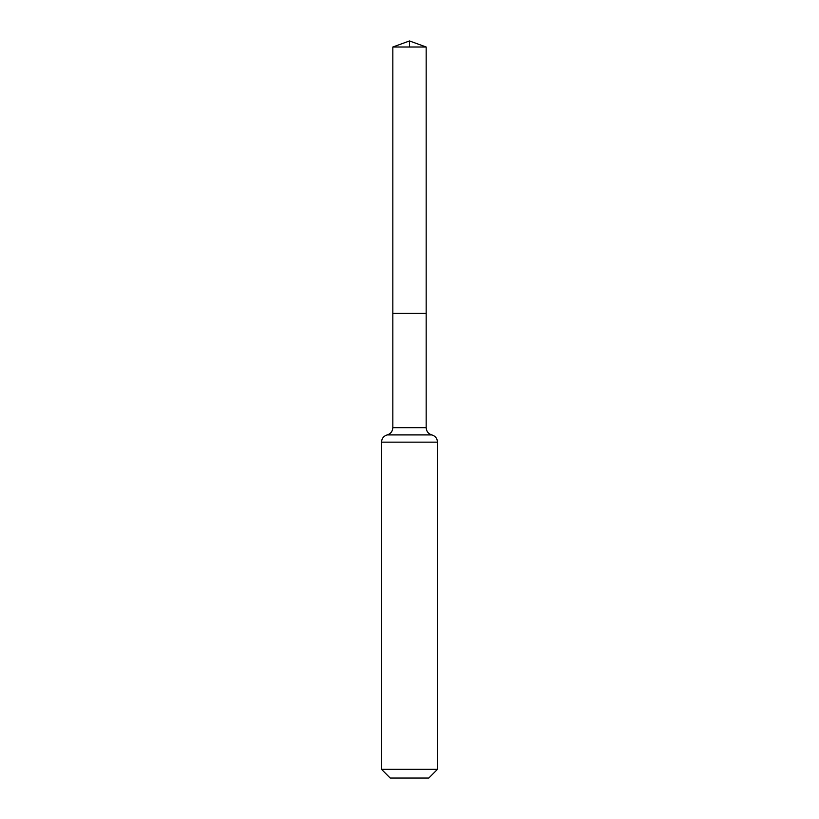 <?xml version="1.0" encoding="UTF-8"?>
<svg xmlns="http://www.w3.org/2000/svg" width="819" height="819" viewBox="0 0 819 819"><rect width="100%" height="100%" fill="white"/><g stroke="black" fill="none" stroke-linecap="round" stroke-linejoin="round"><path stroke-width="1.23" d="M392.833 427.672L392.833 313.401L426.167 313.401L392.833 313.401L392.833 47.011L426.167 47.011L426.167 427.672L392.833 427.672C392.598 431.378 390.714 433.794 387.172 434.909L431.828 434.909C428.286 433.794 426.402 431.378 426.167 427.672M381.511 769.328L437.489 769.328L428.767 778.05L390.233 778.05L381.511 769.328L381.511 442.158C381.746 438.452 383.63 436.036 387.172 434.909M392.833 47.011L409.5 40.95L426.167 47.011M409.5 47.011L409.5 40.95L392.833 47.011L392.833 313.401M381.511 442.158L437.489 442.158C437.254 438.452 435.37 436.036 431.828 434.909M437.489 769.328L437.489 442.158"/></g></svg>
